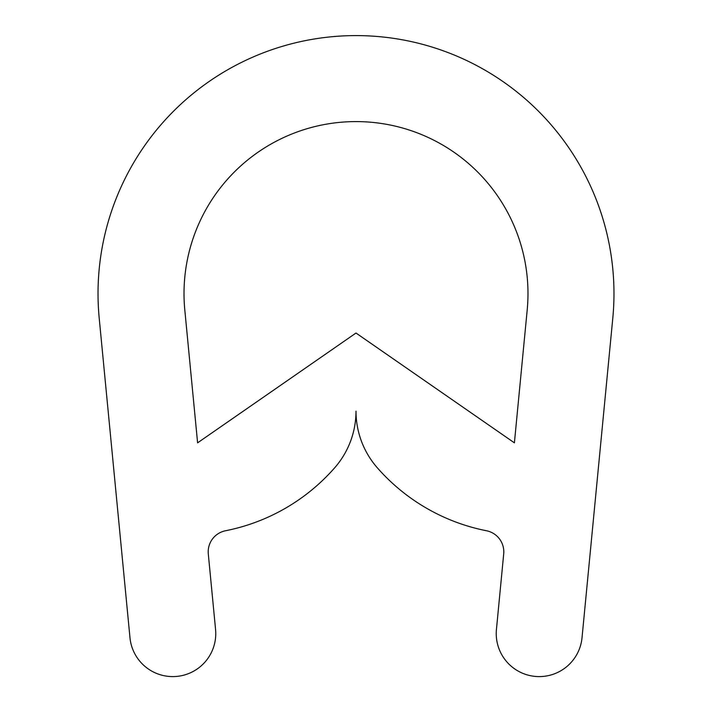 <?xml version="1.0" encoding="UTF-8"?>
<svg xmlns="http://www.w3.org/2000/svg" width="712" height="712" viewBox="0 0 712 712"><rect width="100%" height="100%" fill="white"/><g stroke="black" fill="none" stroke-linecap="round" stroke-linejoin="round"><path stroke-width="0.53" stroke-dasharray="3.56 2.67" d="M215.567 629.479A42.996 42.996 0 0 1 176.896 676.4A42.996 42.996 0 0 1 129.976 637.721L99.217 318.291A257.966 257.966 0 0 1 356 35.6A257.966 257.966 0 0 1 612.783 318.291L582.024 637.721A42.996 42.996 0 0 1 535.104 676.4A42.996 42.996 0 0 1 496.433 629.479L503.704 553.9A21.493 21.493 0 0 0 486.474 530.752A195.622 195.622 0 0 1 377.342 467.828A85.992 85.992 0 0 1 356 411.135A85.992 85.992 0 0 1 334.658 467.828A195.622 195.622 0 0 1 225.526 530.752A21.493 21.493 0 0 0 208.296 553.9L215.567 629.479M514.402 442.837L356 333.029L197.598 442.837L184.809 310.049A171.975 171.975 0 0 1 356 121.592A171.975 171.975 0 0 1 527.192 310.049L514.402 442.837"/><path stroke-width="1.07" d="M514.402 442.837L356 333.029L197.598 442.837L184.809 310.049A171.975 171.975 0 0 1 356 121.592A171.975 171.975 0 0 1 527.192 310.049L514.402 442.837M129.976 637.721A42.996 42.996 0 0 0 176.896 676.4A42.996 42.996 0 0 0 215.567 629.479L208.296 553.9A21.493 21.493 0 0 1 225.526 530.752A195.622 195.622 0 0 0 334.658 467.828A85.992 85.992 0 0 0 356 411.135A85.992 85.992 0 0 0 377.342 467.828A195.622 195.622 0 0 0 486.474 530.752A21.493 21.493 0 0 1 503.704 553.9L496.433 629.479A42.996 42.996 0 0 0 535.104 676.4A42.996 42.996 0 0 0 582.024 637.721L612.783 318.291A257.966 257.966 0 0 0 356 35.6A257.966 257.966 0 0 0 99.217 318.291L129.976 637.721"/></g></svg>
